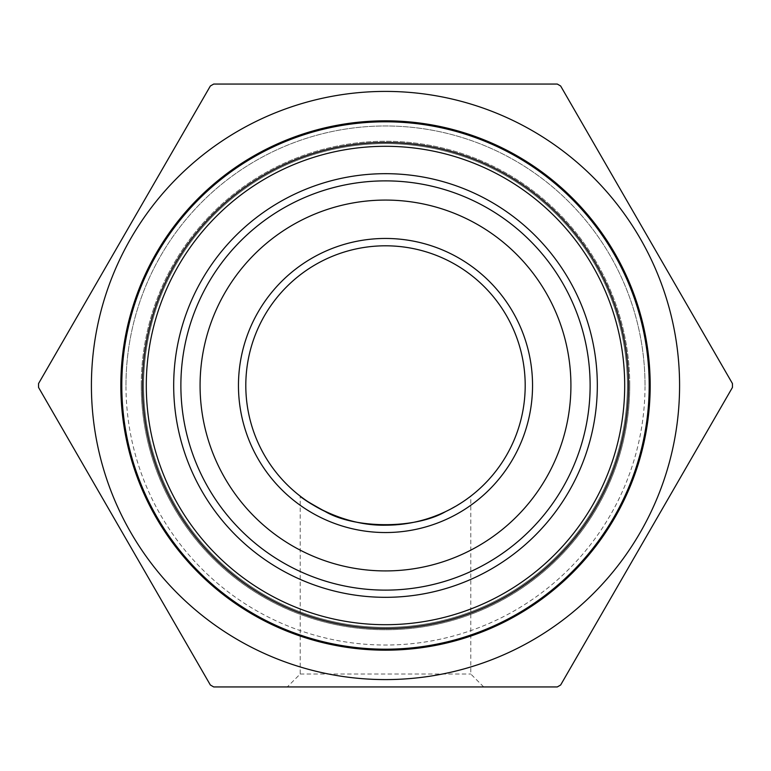 <?xml version="1.0" encoding="UTF-8"?>
<svg xmlns="http://www.w3.org/2000/svg" width="771" height="771" viewBox="0 0 771 771"><rect width="100%" height="100%" fill="white"/><g stroke="black" fill="none" stroke-linecap="round" stroke-linejoin="round"><path stroke-width="0.58" stroke-dasharray="3.85 2.89" d="M560.652 684.995L732.45 387.437A346.96 346.96 0 0 0 732.45 383.563L560.652 86.005A346.96 346.96 0 0 0 557.298 84.058L213.702 84.058A346.96 346.96 0 0 0 210.348 86.005L38.55 383.563A346.96 346.96 0 0 0 38.55 387.437L210.348 684.995A346.96 346.96 0 0 0 213.702 686.942L557.298 686.942A346.96 346.96 0 0 0 560.652 684.995M287.294 686.942L483.706 686.942L287.294 686.942L300.218 674.018L300.218 496.138M445.725 511.539C461.79 502.721 470.146 497.584 470.782 496.138C471.004 496.881 432.367 526.207 385.481 525.196M300.218 674.018L470.782 674.018L300.218 674.018M532.539 385.5A147.039 147.039 0 0 0 311.976 258.16A147.039 147.039 0 0 0 311.976 512.84A147.039 147.039 0 0 0 532.539 385.5M570.925 385.5A185.425 185.425 0 0 0 292.787 224.92A185.425 185.425 0 0 0 292.787 546.08A185.425 185.425 0 0 0 570.925 385.5A185.425 185.425 0 0 0 292.787 224.92A185.425 185.425 0 0 0 292.787 546.08A185.425 185.425 0 0 0 570.925 385.5M525.196 385.5A139.696 139.696 0 0 0 315.657 264.52A139.696 139.696 0 0 0 315.657 506.48A139.696 139.696 0 0 0 525.196 385.5M679.588 385.5A294.088 294.088 0 0 0 386.319 91.412A294.088 294.088 0 0 0 91.421 383.852A294.088 294.088 0 0 0 384.681 679.588A294.088 294.088 0 0 0 679.588 385.5M627.382 385.5A241.882 241.882 0 0 0 264.559 176.019A241.882 241.882 0 0 0 264.559 594.981A241.882 241.882 0 0 0 627.382 385.5A241.882 241.882 0 0 0 264.559 176.019A241.882 241.882 0 0 0 264.559 594.981A241.882 241.882 0 0 0 627.382 385.5A241.882 241.882 0 0 0 264.559 176.019A241.882 241.882 0 0 0 264.559 594.981A241.882 241.882 0 0 0 627.382 385.5M650.175 385.5A264.675 264.675 0 0 1 253.158 614.718A264.675 264.675 0 0 1 253.158 156.282A264.675 264.675 0 0 1 650.175 385.5A264.675 264.675 0 0 0 253.158 156.282A264.675 264.675 0 0 0 253.158 614.718A264.675 264.675 0 0 0 650.175 385.5A264.675 264.675 0 0 1 253.158 614.718A264.675 264.675 0 0 1 253.158 156.282A264.675 264.675 0 0 1 650.175 385.5A264.675 264.675 0 0 0 253.158 156.282A264.675 264.675 0 0 0 253.158 614.718A264.675 264.675 0 0 0 650.175 385.5M143.618 385.5A241.882 241.882 0 0 1 506.441 176.019A241.882 241.882 0 0 1 506.441 594.981A241.882 241.882 0 0 1 143.618 385.5A241.882 241.882 0 0 1 506.441 176.019A241.882 241.882 0 0 1 506.441 594.981A241.882 241.882 0 0 1 143.618 385.5M120.825 385.5A264.675 264.675 0 0 0 517.842 614.718A264.675 264.675 0 0 0 517.842 156.282A264.675 264.675 0 0 0 120.825 385.5M590.123 385.5A204.623 204.623 0 0 0 385.5 180.877A204.623 204.623 0 0 0 180.877 385.5A204.623 204.623 0 0 0 385.5 590.123A204.623 204.623 0 0 0 590.123 385.5M597.313 385.5A211.813 211.813 0 0 1 279.594 568.94A211.813 211.813 0 0 1 279.594 202.06A211.813 211.813 0 0 1 597.313 385.5M645.028 385.5A259.528 259.528 0 0 0 255.731 160.744A259.528 259.528 0 0 0 255.731 610.256A259.528 259.528 0 0 0 645.028 385.5M629.753 385.5A244.253 244.253 0 0 0 263.374 173.976A244.253 244.253 0 0 0 263.374 597.024A244.253 244.253 0 0 0 629.753 385.5M121.808 385.5A263.692 263.692 0 0 0 385.5 649.192A263.692 263.692 0 0 0 649.192 385.5A263.692 263.692 0 0 0 385.5 121.808A263.692 263.692 0 0 0 121.808 385.5A263.692 263.692 0 0 1 385.5 121.808A263.692 263.692 0 0 1 649.192 385.5A263.692 263.692 0 0 1 253.649 613.861A263.692 263.692 0 0 1 253.649 157.139A263.692 263.692 0 0 1 649.192 385.5A263.692 263.692 0 0 1 385.5 649.192A263.692 263.692 0 0 1 121.808 385.5M628.529 385.5A243.029 243.029 0 0 0 263.981 175.027A243.029 243.029 0 0 0 263.981 595.973A243.029 243.029 0 0 0 628.529 385.5M624.712 385.5A239.212 239.212 0 0 1 265.899 592.658A239.212 239.212 0 0 1 265.899 178.342A239.212 239.212 0 0 1 624.712 385.5M125.972 385.5A259.528 259.528 0 0 1 515.269 160.744A259.528 259.528 0 0 1 515.269 610.256A259.528 259.528 0 0 1 125.972 385.5M141.247 385.5A244.253 244.253 0 0 1 507.626 173.976A244.253 244.253 0 0 1 507.626 597.024A244.253 244.253 0 0 1 141.247 385.5M483.706 686.942L470.782 674.018L470.782 496.138"/><path stroke-width="1.16" d="M732.45 387.437L560.652 684.995A346.96 346.96 0 0 1 557.298 686.942L213.702 686.942A346.96 346.96 0 0 1 210.348 684.995L38.55 387.437A346.96 346.96 0 0 1 38.55 383.563L210.348 86.005A346.96 346.96 0 0 1 213.702 84.058L557.298 84.058A346.96 346.96 0 0 1 560.652 86.005L732.45 383.563A346.96 346.96 0 0 1 732.45 387.437M385.481 525.196C338.565 526.15 299.986 496.881 300.218 496.138C300.844 497.565 309.113 502.653 325.015 511.414C354.785 528.993 415.482 529.176 445.725 511.539M245.804 385.5A139.696 139.696 0 0 0 385.5 525.196A139.696 139.696 0 0 0 525.196 385.5A139.696 139.696 0 0 0 385.5 245.804A139.696 139.696 0 0 0 245.804 385.5M238.461 385.5A147.039 147.039 0 0 1 459.024 258.16A147.039 147.039 0 0 1 459.024 512.84A147.039 147.039 0 0 1 238.461 385.5M200.075 385.5A185.425 185.425 0 0 1 478.213 224.92A185.425 185.425 0 0 1 478.213 546.08A185.425 185.425 0 0 1 200.075 385.5A185.425 185.425 0 0 1 478.213 224.92A185.425 185.425 0 0 1 478.213 546.08A185.425 185.425 0 0 1 200.075 385.5M91.412 385.5A294.088 294.088 0 0 1 384.681 91.412A294.088 294.088 0 0 1 679.579 383.852A294.088 294.088 0 0 1 386.319 679.588A294.088 294.088 0 0 1 91.412 385.5M120.825 385.5A264.675 264.675 0 0 1 517.842 156.282A264.675 264.675 0 0 1 517.842 614.718A264.675 264.675 0 0 1 120.825 385.5M180.877 385.5A204.623 204.623 0 0 1 385.5 180.877A204.623 204.623 0 0 1 590.123 385.5A204.623 204.623 0 0 1 385.5 590.123A204.623 204.623 0 0 1 180.877 385.5M173.687 385.5A211.813 211.813 0 0 0 491.406 568.94A211.813 211.813 0 0 0 491.406 202.06A211.813 211.813 0 0 0 173.687 385.5M121.808 385.5A263.692 263.692 0 0 0 517.351 613.861A263.692 263.692 0 0 0 517.351 157.139A263.692 263.692 0 0 0 121.808 385.5M142.471 385.5A243.029 243.029 0 0 1 507.019 175.027A243.029 243.029 0 0 1 507.019 595.973A243.029 243.029 0 0 1 142.471 385.5M146.288 385.5A239.212 239.212 0 0 0 505.101 592.658A239.212 239.212 0 0 0 505.101 178.342A239.212 239.212 0 0 0 146.288 385.5"/></g></svg>
